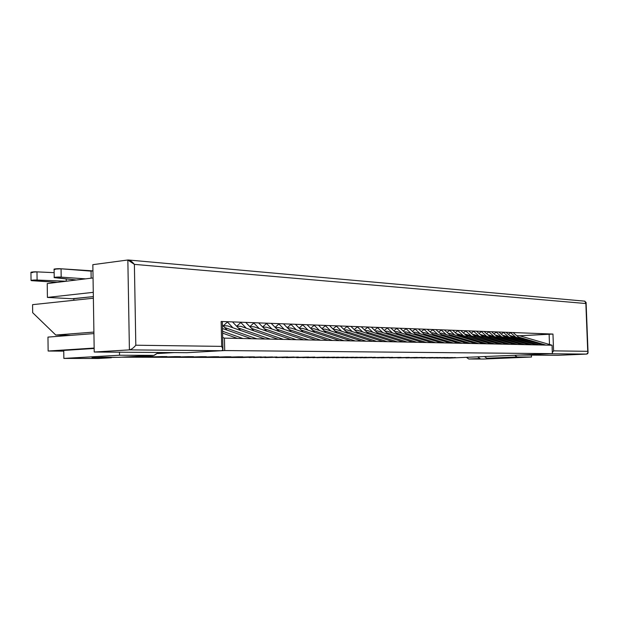 <?xml version="1.0" encoding="UTF-8"?>
<svg xmlns="http://www.w3.org/2000/svg" width="619" height="619" viewBox="0 0 619 619"><rect width="100%" height="100%" fill="white"/><g stroke="black" fill="none" stroke-linecap="round" stroke-linejoin="round"><path stroke-width="0.93" d="M126.547 357.202L121.463 357.186L134.006 356.49L139.082 356.505L126.547 357.202L140.706 357.24L135.089 357.225L147.608 356.536L135.089 357.225L147.608 356.536L153.226 356.552L140.706 357.24L153.226 356.552L140.706 357.24L154.518 357.279L149.032 357.264L161.536 356.583L149.032 357.264L161.536 356.583L167.006 356.598L154.518 357.279L167.006 356.598L154.518 357.279L167.981 357.31L162.635 357.295L175.115 356.629L162.635 357.295L175.115 356.629L180.446 356.645L167.981 357.31L180.446 356.645L167.981 357.31L181.112 357.349L175.904 357.333L188.346 356.668L175.904 357.333L188.346 356.668L193.554 356.691L181.112 357.349L193.554 356.691L181.112 357.349L193.933 357.38L188.841 357.364L201.26 356.714L188.841 357.364L201.26 356.714L206.336 356.73L193.933 357.38L206.336 356.73L193.933 357.38L206.437 357.411L201.469 357.403L213.857 356.753L201.469 357.403L213.857 356.753L218.817 356.768L206.437 357.411L218.817 356.768L206.437 357.411L218.654 357.442L213.803 357.434L226.159 356.792L213.803 357.434L226.159 356.792L230.995 356.807L218.654 357.442L230.995 356.807L218.654 357.442L230.578 357.473L225.842 357.465L238.16 356.83L225.842 357.465L238.16 356.83L242.88 356.846L230.578 357.473L242.88 356.846L230.578 357.473L242.23 357.503L237.603 357.496L249.883 356.869L237.603 357.496L249.883 356.869L254.494 356.884L242.23 357.503L254.494 356.884L242.23 357.503L261.334 356.908L249.093 357.527L261.334 356.908L253.612 357.534L265.845 356.923L253.612 357.534L272.522 356.946L260.32 357.55L272.522 356.946L264.746 357.565L276.925 356.962L264.746 357.565L287.765 356.993L275.625 357.596L287.765 356.993L275.625 357.596L294.149 357.016L282.032 357.612L294.149 357.016L286.257 357.62L298.358 357.031L286.257 357.62L308.719 357.062L296.663 357.65L308.719 357.062L296.663 357.65L314.831 357.086L302.799 357.666L314.831 357.086L306.846 357.674L324.836 357.117L312.85 357.689L324.836 357.117L316.812 357.705L328.774 357.132L316.812 357.705L334.624 357.148L322.685 357.72L334.624 357.148L326.561 357.728L338.477 357.163L326.561 357.728L344.203 357.178L332.318 357.743L344.203 357.178L336.109 357.751L347.979 357.194L336.109 357.751L353.588 357.209L341.742 357.767L353.588 357.209L345.456 357.774L357.279 357.225L345.456 357.774L362.773 357.24L350.981 357.79L362.773 357.24L354.617 357.797L366.394 357.256L354.617 357.797L371.771 357.271L360.026 357.813L371.771 357.271L363.593 357.821L375.315 357.287L363.593 357.821L384.059 357.31L372.383 357.844L384.059 357.31L372.383 357.844L389.219 357.325L377.575 357.859L389.219 357.325L381.002 357.867L392.624 357.341L381.002 357.867L401.019 357.364L389.444 357.89L401.019 357.364L389.444 357.89L409.252 357.395L397.731 357.914L409.252 357.395L397.731 357.914L417.322 357.418L405.847 357.937L417.322 357.418L405.847 357.937L422.096 357.434L410.652 357.944L422.096 357.434L413.817 357.952L425.238 357.449L413.817 357.952L433.006 357.473L421.632 357.975L433.006 357.473L421.632 357.975L437.594 357.488L426.251 357.991L437.594 357.488L429.3 357.999L440.62 357.496L429.3 357.999L445.123 357.511L433.834 358.006L445.123 357.511L436.828 358.014L448.102 357.519L436.828 358.014L452.52 357.534L441.277 358.03L452.52 357.534L444.218 358.037L455.437 357.542L444.218 358.037L449.742 358.045L552.365 353.65L224.712 350.555L186.992 352.683L174.194 352.59L157.853 353.526L174.194 352.59L186.992 352.683L224.712 350.555L552.365 353.65L552.047 345.232L543.25 345.038L509.692 335.436L543.25 345.038L539.118 344.945L552.047 345.232L552.365 353.65L449.742 358.045L444.218 358.037L452.52 357.534L436.828 358.014L445.123 357.511L429.3 357.999L437.594 357.488L421.632 357.975L433.006 357.473L413.817 357.952L422.096 357.434L405.847 357.937L417.322 357.418L397.731 357.914L409.252 357.395L389.444 357.89L401.019 357.364L381.002 357.867L389.219 357.325L372.383 357.844L384.059 357.31L363.593 357.821L371.771 357.271L354.617 357.797L362.773 357.24L345.456 357.774L353.588 357.209L336.109 357.751L344.203 357.178L326.561 357.728L334.624 357.148L316.812 357.705L324.836 357.117L306.846 357.674L314.831 357.086L296.663 357.65L308.719 357.062L286.257 357.62L294.149 357.016L275.625 357.596L287.765 356.993L264.746 357.565L272.522 356.946L253.612 357.534L261.334 356.908L242.23 357.503L254.494 356.884L249.883 356.869L230.578 357.473L242.88 356.846L238.16 356.83L218.654 357.442L230.995 356.807L226.159 356.792L206.437 357.411L218.817 356.768L213.857 356.753L193.933 357.38L206.336 356.73L201.26 356.714L181.112 357.349L193.554 356.691L188.346 356.668L167.981 357.31L180.446 356.645L175.115 356.629L154.518 357.279L167.006 356.598L161.536 356.583L140.706 357.24L153.226 356.552L147.608 356.536L126.547 357.202L139.082 356.505L126.547 357.202M227.227 330.175L222.43 325.114L227.227 330.175M240.745 330.515L232.806 322.228L240.745 330.515M227.413 322.019L232.891 327.768L227.413 322.019L223.366 325.741L227.413 322.019M253.906 330.848L246.053 322.723L253.906 330.848M240.799 322.522L246.261 328.202L240.799 322.522L236.768 326.198L240.799 322.522M266.719 331.173L258.951 323.211L266.719 331.173M253.829 323.017L259.276 328.619L253.829 323.017L249.828 326.631L253.829 323.017M279.208 331.498L271.517 323.683L279.208 331.498M266.526 323.497L271.958 329.029L266.526 323.497L262.626 326.979L266.526 323.497M291.387 331.815L283.765 324.147L291.387 331.815M278.906 323.961L284.314 329.424L278.906 323.961L275.107 327.327L278.906 323.961M303.248 332.124L295.704 324.596L303.248 332.124M290.969 324.418L296.354 329.811L290.969 324.418L287.262 327.668L290.969 324.418M314.823 332.426L307.357 325.037L314.823 332.426M302.73 324.859L308.1 330.19L302.73 324.859L299.124 328L302.73 324.859M326.112 332.72L318.715 325.462L326.112 332.72M314.204 325.292L319.551 330.561L314.204 325.292L310.692 328.333L314.204 325.292M337.131 333.014L329.803 325.88L337.131 333.014M325.401 325.71L330.732 330.917L325.401 325.71L321.973 328.658L325.401 325.71M347.886 333.301L340.628 326.29L347.886 333.301M336.334 326.128L341.634 331.266L336.334 326.128L332.983 328.975L336.334 326.128M358.386 333.587L351.197 326.685L358.386 333.587M347.004 326.53L352.281 331.614L347.004 326.53L343.738 329.285L347.004 326.53M368.645 333.858L361.527 327.072L368.645 333.858M357.426 326.917L362.68 331.946L357.426 326.917L354.23 329.594L357.426 326.917M378.666 334.128L371.609 327.451L378.666 334.128M367.601 327.304L372.839 332.271L367.601 327.304L364.49 329.896L367.601 327.304M388.453 334.399L381.466 327.822L388.453 334.399M377.551 327.675L382.766 332.589L377.551 327.675L374.51 330.198L377.551 327.675M398.025 334.662L391.1 328.186L398.025 334.662M387.277 328.047L392.461 332.906L387.277 328.047L384.298 330.492L387.277 328.047M407.387 334.918L400.524 328.542L407.387 334.918M396.779 328.403L401.94 333.208L396.779 328.403L393.87 330.778L396.779 328.403M416.541 335.165L409.739 328.89L416.541 335.165M406.079 328.751L411.217 333.509L406.079 328.751L403.232 331.057L406.079 328.751M425.493 335.413L418.754 329.231L425.493 335.413M415.171 329.099L420.286 333.796L415.171 329.099L412.386 331.335L415.171 329.099M434.252 335.653L427.567 329.563L434.252 335.653M424.069 329.432L429.153 334.082L424.069 329.432L421.346 331.614L424.069 329.432M442.825 335.893L436.202 329.888L442.825 335.893M432.774 329.757L437.834 334.361L432.774 329.757L430.112 331.877L432.774 329.757M451.212 336.125L444.651 330.206L451.212 336.125M441.293 330.082L446.33 334.639L441.293 330.082L438.685 332.148L441.293 330.082M459.43 336.357L452.922 330.515L459.43 336.357M449.634 330.391L454.648 334.902L449.634 330.391L447.088 332.403L449.634 330.391M467.477 336.581L461.031 330.825L467.477 336.581M457.805 330.701L462.795 335.165L457.805 330.701L455.313 332.658L457.805 330.701M475.361 336.806L468.962 331.126L475.361 336.806M465.813 331.003L470.773 335.421L465.813 331.003L463.368 332.914L465.813 331.003M483.083 337.022L476.738 331.413L483.083 337.022M473.651 331.297L478.588 335.676L473.651 331.297L471.252 333.161L473.651 331.297M490.65 337.231L484.36 331.707L490.65 337.231M481.334 331.591L486.248 335.924L481.334 331.591L478.99 333.401L481.334 331.591M498.071 337.448L491.834 331.985L498.071 337.448M488.863 331.869L493.753 336.163L488.863 331.869L486.565 333.641L488.863 331.869M505.336 337.649L499.154 332.264L505.336 337.649M496.245 332.148L501.104 336.396L496.245 332.148L493.993 333.873L496.245 332.148M512.47 337.85L506.334 332.535L512.47 337.85M503.479 332.426L508.323 336.628L503.479 332.426L501.274 334.105L503.479 332.426M519.465 338.051L513.383 332.798L519.465 338.051M510.582 332.689L515.395 336.86L510.582 332.689L508.416 334.33L510.582 332.689M98.32 358.471L113.2 357.31L98.32 358.471L63.85 358.416L63.742 350.424L94.165 348.474L63.742 350.424L63.85 358.416L98.901 358.44M32.683 272.6C28.319 272.437 33.418 271.579 36.985 271.873L54.155 272.662L36.985 271.873L30.95 272.259L31.051 280.422L37.094 280.051C33.519 279.78 28.42 280.593 32.784 280.74L57.227 282.341L31.051 280.422M55.153 269.435C51.199 269.18 58.209 268.406 61.057 268.793L92.943 270.874L91.039 271.122L91.148 278.179L91.039 271.122L61.057 268.793L54.101 269.157L54.217 277.482L61.18 277.134C58.325 276.778 51.315 277.513 55.269 277.745L76.33 279.997L54.217 277.482M85.623 278.86L61.18 277.134L61.057 268.793L61.18 277.134L85.623 278.86M66.218 281.243L37.094 280.051L36.985 271.873L37.094 280.051L66.218 281.243M118.902 357.325L92.038 357.635L111.103 357.759L94.289 357.72L102.096 357.279L118.902 357.325L153.883 355.376L158.642 352.482L154.17 355.368L119.482 357.295M153.883 355.376L119.537 355.229L63.85 358.416L119.537 355.229L153.883 355.376M119.49 352.203L119.537 355.229L119.49 352.203M66.241 281.235L66.21 278.914L66.241 281.235M480.011 358.525L478.038 357.155L480.011 358.525L468.776 359.005L480.011 358.525M466.78 357.62L468.776 359.005L483.725 359.028L531.489 357.024L517.058 356.962L515.14 355.554L517.058 356.962L486.828 358.239L517.058 356.962L531.489 357.024L531.419 355.12L531.489 357.024L483.725 359.028L468.776 359.005L466.78 357.62M484.87 356.861L486.828 358.239L494.21 358.262L487.432 358.54L494.774 358.277L486.828 358.239L484.87 356.861M134.006 356.49L139.082 356.505L134.006 356.49M511.162 336.721L539.118 344.945L536.333 344.891L502.527 335.196L536.333 344.891L532.116 344.798L539.118 344.945L511.162 336.721M504.013 336.488L532.116 344.798L529.276 344.737L495.215 334.949L529.276 344.737L524.966 344.644L532.116 344.798L504.013 336.488M496.709 336.256L524.966 344.644L522.072 344.582L487.764 334.701L522.072 344.582L517.677 344.481L524.966 344.644L496.709 336.256M489.265 336.016L517.677 344.481L514.722 344.419L480.158 334.438L514.722 344.419L510.242 344.326L517.677 344.481L489.265 336.016M481.667 335.777L510.242 344.326L507.216 344.257L472.405 334.175L507.216 344.257L502.643 344.156L510.242 344.326L481.667 335.777M473.922 335.521L502.643 344.156L499.556 344.094L464.482 333.912L499.556 344.094L494.883 343.994L502.643 344.156L473.922 335.521M466.006 335.266L494.883 343.994L491.734 343.924L456.396 333.633L491.734 343.924L486.967 343.816L494.883 343.994L466.006 335.266M457.928 335.011L486.967 343.816L483.749 343.746L449.734 333.409L448.141 333.355L449.734 333.409L483.749 343.746L478.874 343.646L486.967 343.816L457.928 335.011M449.68 334.747L478.874 343.646L475.585 343.568L441.393 333.13L439.707 333.068L441.393 333.13L475.585 343.568L470.602 343.46L478.874 343.646L449.68 334.747M441.254 334.469L470.602 343.46L467.244 343.39L432.867 332.836L431.095 332.782L432.867 332.836L467.244 343.39L462.153 343.282L470.602 343.46L441.254 334.469M432.65 334.198L462.153 343.282L458.718 343.205L424.162 332.542L422.29 332.48L424.162 332.542L458.718 343.205L453.51 343.096L462.153 343.282L432.65 334.198M423.853 333.912L453.51 343.096L450.005 343.019L415.264 332.241L413.299 332.179L415.264 332.241L450.005 343.019L444.682 342.903L453.51 343.096L423.853 333.912M414.869 333.626L444.682 342.903L441.092 342.825L406.172 331.931L404.099 331.861L406.172 331.931L441.092 342.825L435.644 342.702L444.682 342.903L414.869 333.626M405.677 333.332L435.644 342.702L431.977 342.624L396.88 331.622L394.698 331.544L396.88 331.622L431.977 342.624L426.406 342.508L435.644 342.702L405.677 333.332M396.284 333.03L426.406 342.508L422.645 342.423L387.37 331.297L385.08 331.219L387.37 331.297L422.645 342.423L416.943 342.299L426.406 342.508L396.284 333.03M386.666 332.72L416.943 342.299L413.105 342.214L377.652 330.972L375.238 330.886L377.652 330.972L413.105 342.214L407.263 342.09L416.943 342.299L386.666 332.72M376.839 332.403L407.263 342.09L403.333 342.005L367.701 330.631L365.164 330.546L367.701 330.631L403.333 342.005L397.352 341.874L407.263 342.09L376.839 332.403M366.773 332.078L397.352 341.874L393.32 341.789L357.519 330.291L354.857 330.198L357.519 330.291L393.32 341.789L387.2 341.657L397.352 341.874L366.773 332.078M356.474 331.745L387.2 341.657L383.076 341.564L347.097 329.935L344.303 329.842L347.097 329.935L383.076 341.564L376.809 341.433L387.2 341.657L356.474 331.745M345.928 331.405L376.809 341.433L372.576 341.34L336.427 329.571L333.494 329.47L336.427 329.571L372.576 341.34L366.146 341.201L376.809 341.433L345.928 331.405M335.127 331.057L366.146 341.201L361.813 341.108L325.493 329.2L322.422 329.099L325.493 329.2L361.813 341.108L355.229 340.961L366.146 341.201L335.127 331.057M324.054 330.701L355.229 340.961L350.78 340.868L314.297 328.821L311.071 328.712L314.297 328.821L350.78 340.868L344.025 340.721L355.229 340.961L324.054 330.701M312.711 330.337L344.025 340.721L339.467 340.62L302.823 328.434L299.441 328.318L302.823 328.434L339.467 340.62L332.535 340.473L344.025 340.721L312.711 330.337M301.089 329.966L332.535 340.473L327.861 340.365L291.054 328.039L287.51 327.915L291.054 328.039L327.861 340.365L320.75 340.21L332.535 340.473L301.089 329.966M289.166 329.579L320.75 340.21L315.953 340.11L278.991 327.629L275.277 327.505L278.991 327.629L315.953 340.11L308.657 339.955L320.75 340.21L289.166 329.579M276.933 329.184L308.657 339.955L303.728 339.846L266.619 327.211L262.719 327.08L266.619 327.211L303.728 339.846L296.23 339.684L308.657 339.955L276.933 329.184M264.39 328.782L296.23 339.684L291.17 339.576L253.914 326.778L249.836 326.639L253.914 326.778L291.17 339.576L283.479 339.405L296.23 339.684L264.39 328.782M251.507 328.372L283.479 339.405L278.279 339.289L240.884 326.337L236.605 326.19L240.884 326.337L278.279 339.289L270.371 339.119L283.479 339.405L251.507 328.372M238.284 327.946L270.371 339.119L265.025 339.003L227.498 325.888L223.018 325.733L227.498 325.888L265.025 339.003L256.893 338.833L270.371 339.119L238.284 327.946M224.697 327.505L256.893 338.833L251.399 338.709L222.5 328.511L251.399 338.709L243.043 338.531L256.893 338.833L224.697 327.505M222.561 331.258L243.043 338.531L237.394 338.407L222.6 333.13L237.394 338.407L224.442 338.129L243.043 338.531L222.561 331.258M222.701 337.502L224.442 338.129L224.712 350.555L224.442 338.129L222.701 337.502M47.415 297.422L47.23 283.572L47.415 297.422L93.283 292.338L47.415 297.422L72.152 298.729L47.415 297.422M93.051 277.946L47.23 283.572L93.051 277.946M63.749 351.143L48.143 351.027L47.957 337.1L48.143 351.027L94.158 348.056L48.143 351.027L63.749 351.143M93.926 333.587L47.957 337.1L93.926 333.587M516.718 335.676L519.705 335.777L552.047 345.232L519.705 335.777L516.718 335.676M518.18 336.945L545.981 345.1L518.18 336.945M73.862 300.285L73.839 298.698L72.152 298.729L93.345 296.602L73.839 298.698L73.862 300.285M186.992 352.683L94.22 352.025L92.842 264.677L94.22 352.025L186.992 352.683L221.734 350.725L186.992 352.683M557.951 355.306L520.269 355.035L557.951 355.306L586.595 354.091L557.951 355.306M584.529 301.167L586.092 302.436L587.725 351.321L553.587 350.857L552.96 334.067L519.705 335.777L549.115 334.159L549.502 344.489L549.115 334.159L552.96 334.067L553.587 350.857L587.725 351.321L588.05 352.497L586.595 354.091L549.85 353.759L520.269 355.035L549.85 353.759L586.595 354.091C587.973 353.859 588.352 352.938 587.725 351.321L585.86 303.527L134.385 264.375L135.816 345.216L221.695 346.377L221.153 321.462L552.96 334.067L221.153 321.462L221.695 346.377L222.956 349.333L221.734 350.725L129.41 349.874L94.22 352.025L129.41 349.874L127.847 259.995L92.842 264.677L127.847 259.995L129.41 349.874L221.734 350.725C223.327 350.362 223.32 348.907 221.695 346.377L135.816 345.216C133.58 347.917 131.445 349.472 129.41 349.874C131.445 349.472 133.58 347.917 135.816 345.216L134.385 264.375C132.064 261.528 129.882 260.065 127.847 259.995L134.385 264.375L585.86 303.527L584.885 301.167L128.334 259.988M32.567 304.664L93.376 298.219L32.567 304.664L32.675 312.688L55.78 335.041L70.759 335.359L55.78 335.041L93.902 332.078L55.78 335.041L32.675 312.688L32.567 304.664M553.587 350.857L552.318 352.582L553.587 350.857M111.389 357.751L98.607 358.463M119.188 357.318L154.17 355.368M222.353 321.601L222.956 349.333M586.092 302.436L588.05 352.497"/></g></svg>
